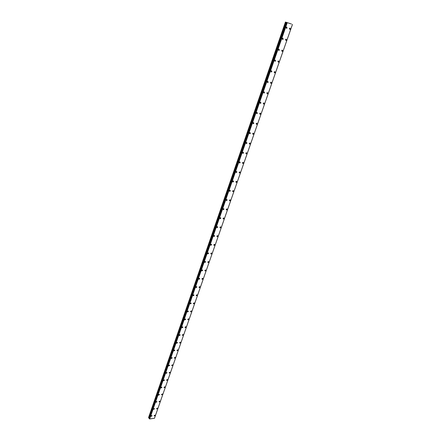<?xml version="1.0" encoding="UTF-8"?>
<svg xmlns="http://www.w3.org/2000/svg" width="441" height="441" viewBox="0 0 441 441"><rect width="100%" height="100%" fill="white"/><g stroke="black" fill="none" stroke-linecap="round" stroke-linejoin="round"><path stroke-width="0.66" d="M151.941 415.527L152.04 415.874L151.197 416.337L151.092 415.995L151.941 415.532L152.046 415.874L151.197 416.343L151.092 416.001M154.372 408.531L154.477 408.879L153.633 409.353L153.523 409L154.372 408.531L154.477 408.879L153.633 409.353L153.523 409M156.82 401.459L156.935 401.823L156.092 402.291L155.982 401.933L156.82 401.464L156.935 401.823L156.092 402.297L155.982 401.933M159.295 394.326L159.416 394.695L158.578 395.169L158.457 394.8L159.295 394.326L159.416 394.695L158.578 395.169L158.457 394.8M161.797 387.121L161.919 387.496L161.086 387.97L160.959 387.595L161.797 387.121L161.919 387.496L161.086 387.975L160.965 387.595M164.317 379.844L164.449 380.23L163.622 380.71L163.49 380.324L164.317 379.844L164.449 380.23L163.622 380.704L163.49 380.318M166.863 372.491L167.001 372.888L166.18 373.367L166.042 372.976L166.869 372.491L167.007 372.888L166.18 373.367L166.042 372.976M169.438 365.071L169.587 365.473L168.765 365.958L168.622 365.556L169.438 365.071L169.587 365.473L168.765 365.958L168.622 365.556M172.04 357.574L172.188 357.987L171.378 358.472L171.224 358.059L172.04 357.574L172.188 357.987L171.378 358.478L171.224 358.059M174.664 350L174.823 350.424L174.013 350.915L173.853 350.49L174.664 350.005L174.823 350.43L174.013 350.915L173.853 350.49M177.31 342.354L177.48 342.789L176.676 343.28L176.51 342.844L177.31 342.354L177.48 342.789L176.676 343.28L176.51 342.844M179.989 334.631L180.165 335.072L179.371 335.568L179.195 335.121L179.989 334.631L180.165 335.077L179.371 335.568L179.195 335.121M182.695 326.825L182.877 327.283L182.089 327.773L181.901 327.321L182.695 326.825L182.877 327.283L182.089 327.779L181.901 327.321M185.424 318.942L185.617 319.405L184.834 319.907L184.641 319.438L185.424 318.942L185.617 319.405L184.834 319.907L184.641 319.438M188.186 310.977L188.39 311.451L187.612 311.952L187.408 311.478L188.186 310.977L188.39 311.451L187.612 311.952L187.408 311.478M190.97 302.928L191.185 303.414L190.418 303.921L190.203 303.43L190.97 302.928L191.185 303.419L190.418 303.921L190.203 303.436M193.786 294.797L194.012 295.294L193.252 295.801L193.026 295.305L193.786 294.797L194.012 295.299L193.252 295.801L193.026 295.305M196.631 286.584L196.868 287.091L196.113 287.598L195.881 287.091L196.636 286.584L196.868 287.091L196.113 287.598L195.881 287.091M199.508 278.282L199.751 278.8L199.007 279.313L198.764 278.789L199.508 278.282L199.751 278.8L199.007 279.313L198.764 278.789M202.413 269.892L202.667 270.421L201.934 270.934L201.68 270.405L202.413 269.892L202.667 270.421L201.934 270.934L201.68 270.405M205.352 261.414L205.616 261.954L204.889 262.472L204.624 261.926L205.352 261.414L205.616 261.954L204.889 262.472L204.624 261.926M208.317 252.842L208.593 253.399L207.876 253.917L207.601 253.36L208.317 252.842L208.593 253.399L207.876 253.917L207.601 253.36M211.316 244.182L211.603 244.749L210.897 245.268L210.611 244.7L211.316 244.182L211.603 244.749L210.897 245.268L210.611 244.7M214.348 235.428L214.646 236.007L213.946 236.525L213.648 235.952L214.348 235.428L214.646 236.007L213.946 236.525L213.648 235.946M217.413 226.58L217.722 227.17L217.033 227.694L216.724 227.104L217.413 226.58L217.722 227.17L217.033 227.694L216.724 227.104M220.511 217.634L220.831 218.234L220.153 218.758L219.833 218.157L220.511 217.634L220.831 218.234L220.153 218.758L219.833 218.157M223.642 208.593L223.973 209.205L223.306 209.729L222.97 209.117L223.642 208.593L223.978 209.205L223.306 209.729L222.975 209.117M226.806 199.448L227.154 200.076L226.492 200.6L226.15 199.977L226.812 199.448L227.154 200.076L226.492 200.6L226.15 199.977M230.009 190.203L230.367 190.843L229.717 191.372L229.359 190.733L230.009 190.203L230.367 190.843L229.717 191.372L229.359 190.733M233.245 180.854L233.614 181.51L232.975 182.034L232.605 181.383L233.25 180.86L233.614 181.51L232.975 182.039L232.605 181.389M236.519 171.406L236.9 172.067L236.271 172.596L235.891 171.935L236.519 171.406L236.9 172.067L236.271 172.596L235.891 171.935M239.832 161.847L240.224 162.525L239.601 163.054L239.209 162.376L239.832 161.847L240.224 162.525L239.601 163.054L239.209 162.376M243.178 152.178L243.586 152.867L242.974 153.402L242.567 152.713L243.178 152.178L243.586 152.873L242.974 153.402L242.572 152.713M246.569 142.404L246.982 143.105L246.381 143.639L245.968 142.934L246.569 142.404L246.982 143.105L246.381 143.639L245.968 142.939M249.992 132.515L250.422 133.232L249.827 133.761L249.402 133.05L249.992 132.515L250.422 133.232L249.827 133.766L249.402 133.05M253.459 122.51L253.895 123.243L253.316 123.772L252.875 123.045L253.459 122.515L253.895 123.243L253.316 123.778L252.875 123.045M256.96 112.394L257.412 113.139L256.844 113.668L256.392 112.929L256.965 112.394L257.412 113.139L256.844 113.668L256.392 112.929M260.51 102.158L260.973 102.913L260.411 103.448L259.947 102.692L260.51 102.158L260.973 102.913L260.411 103.448L259.947 102.692M264.098 91.8L264.572 92.571L264.021 93.106L263.547 92.334L264.098 91.8L264.572 92.571L264.021 93.106L263.547 92.334M267.731 81.32L268.216 82.109L267.67 82.638L267.185 81.855L267.731 81.32L268.216 82.109L267.67 82.643L267.191 81.855M271.402 70.72L271.899 71.519L271.364 72.054L270.873 71.255L271.402 70.72L271.899 71.519L271.364 72.054M275.123 59.987L275.631 60.803L275.101 61.338L274.6 60.522L275.123 59.987L275.631 60.803L275.107 61.338L274.6 60.522M278.888 49.127L279.401 49.96L278.888 50.494L278.37 49.662L278.888 49.127L279.407 49.96L278.888 50.494L278.37 49.662M282.698 38.141L283.221 38.984L282.714 39.519L282.19 38.676L282.698 38.141L283.227 38.984L282.72 39.519L282.19 38.676M286.551 27.017L287.091 27.877L286.589 28.411L286.055 27.551L286.556 27.017L287.091 27.877L286.589 28.411L286.055 27.551M154.967 415.124L155.067 415.472L154.223 415.935L154.124 415.593L154.967 415.13L155.067 415.472L154.223 415.94L154.124 415.598M157.404 408.146L157.509 408.498L156.665 408.967L156.561 408.62L157.404 408.151L157.509 408.498L156.671 408.967L156.561 408.62M159.863 401.101L159.973 401.459L159.135 401.933L159.025 401.575L159.863 401.101L159.973 401.459L159.135 401.933L159.025 401.575M162.343 393.984L162.459 394.353L161.626 394.827L161.511 394.458L162.343 393.984L162.459 394.353L161.626 394.827L161.511 394.458M164.846 386.801L164.973 387.176L164.14 387.65L164.019 387.275L164.846 386.801L164.973 387.176L164.146 387.656L164.019 387.275M167.376 379.547L167.508 379.933L166.681 380.407L166.555 380.021L167.376 379.547L167.508 379.933L166.687 380.412L166.555 380.026M169.934 372.221L170.072 372.612L169.25 373.092L169.112 372.7L169.934 372.221L170.072 372.612L169.25 373.092L169.112 372.7M172.514 364.817L172.657 365.225L171.841 365.705L171.698 365.302L172.514 364.817L172.657 365.225L171.841 365.705L171.698 365.302M175.116 357.348L175.27 357.761L174.46 358.246L174.311 357.833L175.116 357.348L175.27 357.761L174.46 358.246L174.311 357.833M177.751 349.796L177.905 350.22L177.106 350.711L176.946 350.286L177.751 349.801L177.91 350.22L177.106 350.711L176.946 350.286M180.408 342.172L180.573 342.607L179.774 343.098L179.608 342.663L180.408 342.177L180.573 342.607L179.774 343.098L179.608 342.668M183.087 334.476L183.263 334.917L182.475 335.408L182.298 334.967L183.092 334.476L183.263 334.917L182.475 335.408L182.298 334.967M185.799 326.693L185.986 327.15L185.198 327.641L185.016 327.189L185.799 326.698L185.986 327.15L185.198 327.646L185.016 327.189M188.539 318.837L188.731 319.301L187.954 319.797L187.761 319.334L188.539 318.837L188.731 319.301L187.954 319.797L187.761 319.334M191.306 310.899L191.504 311.374L190.733 311.875L190.534 311.396L191.306 310.899L191.504 311.374L190.738 311.875L190.534 311.401M194.101 302.879L194.31 303.364L193.544 303.866L193.334 303.38L194.101 302.879L194.31 303.364L193.544 303.866L193.334 303.38M196.923 294.775L197.144 295.272L196.388 295.773L196.168 295.277L196.923 294.775L197.144 295.272L196.388 295.779L196.168 295.283M199.773 286.589L200.005 287.097L199.255 287.598L199.029 287.097L199.773 286.589L200.005 287.097L199.255 287.604L199.029 287.097M202.656 278.315L202.899 278.833L202.154 279.34L201.917 278.822L202.656 278.315L202.899 278.833L202.16 279.34L201.917 278.822M205.567 269.953L205.82 270.482L205.087 270.995L204.839 270.465L205.567 269.953L205.82 270.482L205.087 270.995L204.839 270.465M208.51 261.507L208.775 262.048L208.047 262.56L207.788 262.02L208.51 261.507L208.775 262.048L208.053 262.56L207.788 262.02M211.487 252.969L211.757 253.52L211.041 254.033L210.77 253.481L211.487 252.969L211.757 253.52L211.046 254.033L210.77 253.481M214.491 244.336L214.773 244.898L214.067 245.417L213.786 244.854L214.491 244.336L214.778 244.904L214.067 245.417L213.786 244.854M217.529 235.615L217.826 236.189L217.126 236.707L216.834 236.133L217.529 235.615L217.826 236.189L217.126 236.707L216.834 236.133M220.599 226.795L220.908 227.385L220.219 227.903L219.916 227.319L220.599 226.801L220.908 227.385L220.219 227.909L219.916 227.319M223.703 217.887L224.022 218.488L223.344 219.006L223.025 218.405L223.703 217.887L224.022 218.488L223.344 219.006L223.03 218.411M226.845 208.874L227.17 209.486L226.503 210.01L226.172 209.398L226.845 208.88L227.17 209.486L226.503 210.01L226.178 209.398M230.015 199.767L230.356 200.39L229.695 200.914L229.359 200.291L230.015 199.767L230.356 200.39L229.695 200.92L229.359 200.291M233.223 190.562L233.576 191.196L232.925 191.719L232.572 191.085L233.223 190.562L233.576 191.196L232.925 191.719L232.578 191.085M236.464 181.245L236.828 181.896L236.189 182.425L235.83 181.775L236.464 181.251L236.828 181.896L236.189 182.425L235.83 181.775M239.744 171.836L240.119 172.497L239.491 173.021L239.116 172.365L239.744 171.836L240.119 172.492L239.491 173.021L239.116 172.359M243.063 162.31L243.449 162.988L242.831 163.517L242.445 162.839L243.063 162.316L243.449 162.988L242.831 163.517L242.445 162.845M246.414 152.685L246.817 153.369L246.205 153.903L245.808 153.214L246.42 152.685L246.817 153.374L246.205 153.903L245.808 153.214M249.81 142.95L250.218 143.645L249.617 144.179L249.209 143.479L249.81 142.95L250.218 143.65L249.617 144.179M253.239 133.099L253.663 133.81L253.073 134.345L252.654 133.629L253.239 133.099L253.663 133.81L253.073 134.345L252.649 133.629M256.712 123.138L257.142 123.866L256.563 124.395L256.133 123.667L256.712 123.138L257.147 123.866L256.563 124.395L256.133 123.667M260.223 113.061L260.67 113.8L260.096 114.335L259.655 113.596L260.223 113.061L260.664 113.8L260.096 114.335L259.65 113.596M263.773 102.869L264.231 103.618L263.668 104.153L263.216 103.398L263.773 102.869L264.231 103.618L263.668 104.153L263.216 103.398M267.367 92.555L267.836 93.321L267.285 93.856L266.816 93.09L267.367 92.555L267.836 93.321L267.285 93.856L266.816 93.09M271.006 82.12L271.48 82.902L270.939 83.432L270.465 82.654L271.006 82.12L271.485 82.902L270.939 83.437L270.465 82.654M274.688 71.563L275.173 72.357L274.638 72.892L274.153 72.098L274.688 71.563L275.173 72.357L274.638 72.892M278.409 60.88L278.905 61.69L278.381 62.225L277.885 61.415L278.409 60.88L278.91 61.69L278.381 62.225L277.885 61.415M282.179 50.07L282.687 50.897L282.168 51.426L281.661 50.605L282.179 50.07L282.687 50.897L282.174 51.426L281.667 50.605M285.994 39.128L286.512 39.971L286.005 40.5L285.487 39.662L285.994 39.128L286.512 39.971L286.005 40.5L285.487 39.662M289.853 28.053L290.382 28.913L289.88 29.442L289.357 28.588L289.853 28.059L290.382 28.913L289.886 29.442L289.357 28.588M289.472 23.406L288.943 23.213M291.446 24.018L285.437 22.05L291.451 24.023M154.493 418.239L292.466 24.409L154.499 418.239L149.675 418.95L149.163 418.542M285.437 22.05L148.534 417.644L149.267 418.217M285.663 22.138L148.667 417.848M286.275 22.359L149.124 418.085M286.413 22.408L149.223 418.151M286.678 22.535L149.262 418.741M286.733 22.552L149.306 418.763M287.069 22.673L149.554 418.889M287.234 22.734L149.675 418.95M292.455 24.387L154.466 418.3M285.84 22.204L148.788 417.941M286.49 22.463L149.152 418.575L286.479 22.458M287.108 22.689L149.582 418.911"/></g></svg>

